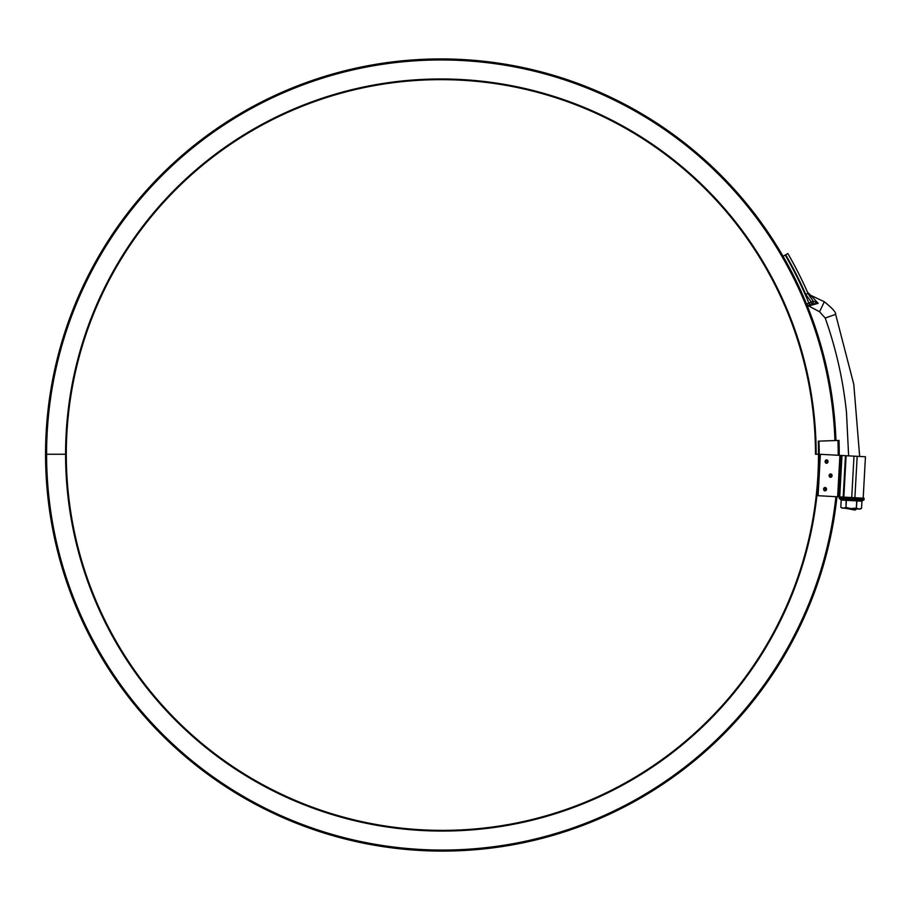 <?xml version="1.0" encoding="UTF-8"?>
<svg xmlns="http://www.w3.org/2000/svg" width="911" height="911" viewBox="0 0 911 911"><rect width="100%" height="100%" fill="white"/><g stroke="black" fill="none" stroke-linecap="round" stroke-linejoin="round"><path stroke-width="1.37" d="M817.224 492.726A376.801 376.801 0 0 1 423.125 830.559A376.801 376.801 0 0 1 65.592 454.247L66.287 454.247A376.106 376.106 0 0 0 442.393 830.365A376.106 376.106 0 0 0 818.511 454.247L815.47 454.247A374.592 374.592 0 0 0 440.878 79.656A374.592 374.592 0 0 0 66.287 454.247A376.106 376.106 0 0 0 448.952 830.308A376.106 376.106 0 0 0 818.283 441.152L838.997 440.423A396.843 396.843 0 0 1 839.236 455.341M819.183 457.003A376.801 376.801 0 0 0 818.966 441.129M816.154 454.247A375.286 375.286 0 0 0 440.878 78.972A375.286 375.286 0 0 0 65.592 454.247L45.55 454.247A396.843 396.843 0 0 0 421.121 850.521A396.843 396.843 0 0 0 836.958 496.746M45.55 454.247A395.328 395.328 0 0 1 783.061 256.287L787.844 253.52A400.851 400.851 0 0 1 808.023 293.365C807.146 291.372 807.146 291.372 808.023 293.365L812.999 301.029L818.169 303.295L810.699 295.289L818.169 303.295L808.399 306.039L809.23 305.151A2.073 2.073 0 0 1 806.542 304.012A395.328 395.328 0 0 1 835.956 440.537A395.328 395.328 0 0 0 806.542 304.012L806.964 305.048L806.542 304.012A395.328 395.328 0 0 0 45.55 454.247M66.287 454.247A374.592 374.592 0 0 1 440.878 79.656A374.592 374.592 0 0 1 815.47 454.247M861.92 501.175L841.195 500.037L839.748 498.784L863.491 500.082L861.92 501.175L861.521 508.361L858.891 509.021L856.34 508.076L857.012 500.219L862.432 500.515L857.012 500.219M840.751 499.319L846.171 499.615L845.977 507.507L851.113 508.6L860.086 509.09L861.521 508.361L858.891 509.021L856.34 508.076L851.113 508.6L845.977 507.507L843.347 508.167L860.086 509.09L861.521 508.361L861.943 500.708L863.981 499.888L839.282 498.533L841.217 499.57L840.807 507.233L843.347 508.167L845.977 507.507L846.399 499.854M841.195 500.037L840.807 507.233L843.347 508.167L851.113 508.6L856.34 508.076L856.761 500.424M842.151 508.11L843.347 508.167L840.807 507.233L842.151 508.11M846.103 499.649L843.449 500.162M863.981 499.888L864.072 498.237L851.728 497.554L839.373 496.882L839.282 498.533M820.378 454.304L819.342 454.247L817.065 495.652L837.642 496.78L839.919 455.375L820.378 454.304L818.101 495.709M863.184 498.18L865.45 456.775L857.171 456.32L846.114 455.716L843.848 497.121M843.187 497.087L845.454 455.682L841.992 455.489L839.714 496.894L839.02 496.859L841.297 455.454L839.02 496.859L837.642 496.78M832.05 475.713A1.685 1.458 93.1 0 0 829.135 475.553A1.685 1.458 93.1 0 0 832.05 475.713M826.516 489.253A1.685 1.458 -86.9 0 1 823.601 489.093A1.685 1.458 -86.9 0 1 826.516 489.253M828.031 461.649A1.685 1.458 93.1 0 0 825.115 461.49A1.685 1.458 93.1 0 0 828.031 461.649M839.919 455.375L841.992 455.489M845.454 455.682L846.114 455.716M826.789 461.581A0.968 0.843 93.1 0 0 825.115 461.49A0.968 0.843 93.1 0 0 826.789 461.581M825.275 489.184A0.968 0.843 -86.9 0 1 823.601 489.093A0.968 0.843 -86.9 0 1 825.275 489.184M830.809 475.644A0.968 0.843 93.1 0 0 829.135 475.553A0.968 0.843 93.1 0 0 830.809 475.644M797.82 284.334L795.998 280.565M796.385 281.34L797.74 284.152M859.665 456.457L853.789 384.362L835.638 314.352C836.127 312.405 832.347 308.214 824.318 301.769L819.558 311.756L825.218 318.041C836.025 348.594 843.108 379.978 846.467 412.205L848.631 455.853L846.467 412.205C843.108 379.978 836.025 348.594 825.218 318.041L819.558 311.756L806.964 305.048A2.073 1.959 -22.2 0 0 808.011 306.085M804.812 299.856L806.155 303.067M806.258 303.317L805.518 301.564M845.408 508.281L855.099 510.092L856.055 509.363L849.895 508.532M811.895 296.542L807.499 292.158M814.32 303.75L818.169 303.295L812.999 301.029L811.337 302.156L805.745 294.367A398.369 398.369 0 0 0 785.692 254.761M810.334 297.259L808.057 293.433M785.214 255.046A397.811 397.811 0 0 1 808.843 303.067L809.446 302.828L810.232 304.741L813.352 303.853M808.399 306.039A1.378 1.23 68 0 0 808.228 305.948A2.073 1.913 -22.2 0 1 806.884 304.843M818.169 303.295L812.282 303.989A2.073 1.48 -88 0 0 812.999 301.029M787.844 253.52A400.851 400.851 0 0 1 808.023 293.365A400.851 400.851 0 0 0 787.844 253.52A400.851 400.851 0 0 1 808.023 293.365L805.745 294.367M806.599 303.989L806.542 304.012A2.073 2.073 0 0 0 806.588 304.126A2.073 2.073 0 0 1 806.542 304.012A395.328 395.328 0 0 0 783.061 256.287M811.952 304.092L811.337 302.156L809.446 302.828M46.586 454.247A394.292 394.292 0 0 1 434.035 60.024A394.292 394.292 0 0 1 834.932 440.571A394.292 394.292 0 0 0 434.035 60.024A394.292 394.292 0 0 0 46.586 454.247A395.807 395.807 0 0 0 421.144 849.485A395.807 395.807 0 0 0 835.922 496.689M838.2 455.284A395.807 395.807 0 0 0 837.961 440.469M864.027 499.057L839.304 498.01L864.027 499.057M853.994 456.149L851.728 497.554M857.171 456.32L854.894 497.725M835.638 314.352L825.218 318.041M809.241 305.151A2.073 2.073 0 0 1 806.542 304.012L808.843 303.067L809.617 304.991M824.318 301.769L810.699 295.289"/></g></svg>
